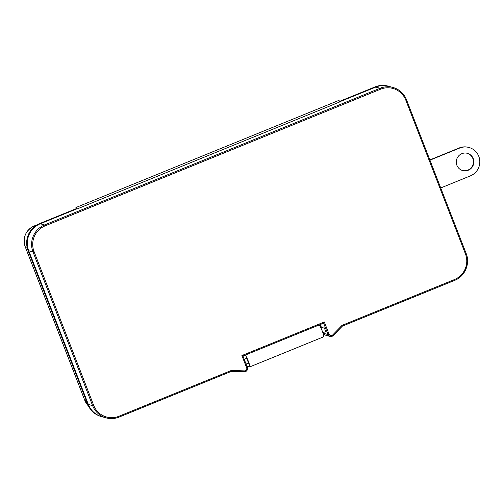 <?xml version="1.0" encoding="UTF-8"?>
<svg xmlns="http://www.w3.org/2000/svg" width="504" height="504" viewBox="0 0 504 504"><rect width="100%" height="100%" fill="white"/><g stroke="black" fill="none" stroke-linecap="round" stroke-linejoin="round"><path stroke-width="0.76" d="M456.882 165.287A8.933 8.782 105.5 0 0 471.58 167.882A8.933 8.782 105.5 0 0 467.454 153.342A8.933 8.782 105.5 0 0 456.882 165.287M462.477 170.503A8.933 8.782 105.5 0 0 472.846 158.508A8.933 8.782 105.5 0 0 467.252 153.285M440.735 187.954L470.452 175.846A15 14.736 105.5 0 0 469.079 147.502A15 14.736 105.5 0 0 459.673 148.056L429.956 160.165M247.369 367.441A3.188 3.137 -74.5 0 1 245.612 371.549L231.311 371.385L119.076 417.11A20.74 20.381 -74.5 0 1 106.073 417.879A20.74 20.381 -74.5 0 1 92.629 405.638L32.999 251.918A20.74 20.381 -74.5 0 1 44.547 224.96L380.06 88.257L375.776 87.072L339.734 101.758L375.776 87.072A20.74 20.381 105.5 0 1 388.779 86.297A20.74 20.381 105.5 0 0 375.776 87.072L375.121 86.89L339.532 101.386M76.173 208.694L39.608 223.587A20.74 20.381 105.5 0 0 28.066 250.545L87.69 404.265A20.74 20.381 105.5 0 0 101.134 416.512L101.795 416.695A20.74 20.381 105.5 0 1 88.345 404.447A20.74 20.381 105.5 0 0 101.795 416.695L106.073 417.879C110.483 419.063 114.824 418.811 119.095 417.11L118.906 416.272L231.317 370.471L244.522 370.881A2.236 2.192 105.5 0 0 246.658 367.819L241.895 355.547L324.311 321.968L323.612 323.165L242.953 356.026M76.501 209.002L40.263 223.77A20.74 20.381 105.5 0 0 28.722 250.727L88.345 404.447L28.722 250.727A20.74 20.381 105.5 0 1 40.263 223.77L76.501 209.002L75.928 207.528L76.501 209.002M324.311 321.968L329.074 334.234A2.236 2.192 105.5 0 0 332.678 334.965L342.008 325.37L454.419 279.569A19.782 19.442 105.5 0 0 465.425 253.858L405.802 100.138A19.782 19.442 105.5 0 0 380.57 89.195L380.06 88.257A20.74 20.381 -74.5 0 1 393.057 87.488L388.124 86.121A20.74 20.381 105.5 0 0 375.121 86.89M323.089 333.175A3.188 3.137 105.5 0 0 325.156 335.059L325.811 335.242A3.188 3.137 105.5 0 1 323.744 333.358A3.188 3.137 105.5 0 0 325.811 335.242L330.095 336.433A3.188 3.137 -74.5 0 1 328.022 334.549L323.744 333.358L323.423 332.527L323.744 333.358L322.913 332.734M319.807 324.721L321.067 327.972M320.311 324.513L321.577 327.764L320.311 324.513M263.516 361.318L305.594 344.156M338.965 100.359L75.928 207.528L338.965 100.359L339.822 101.915L76.791 209.084M469.079 147.502L468.676 147.388A15 14.736 105.5 0 0 459.276 147.943L429.868 159.925M323.48 327.008A2.551 0.378 67.8 0 1 323.511 326.976A2.551 0.378 67.8 0 1 323.562 326.976A2.551 0.378 67.8 0 1 324.878 329.332A2.551 0.378 67.8 0 1 325.439 331.708A2.551 0.378 67.8 0 1 325.395 331.708M329.074 334.234L328.022 334.549L323.631 323.165L242.959 356.032L241.895 355.547M342.008 325.37L342.361 326.138L333.188 335.563A3.188 3.137 -74.5 0 1 332.123 336.3M342.38 326.132L454.608 280.413L342.386 326.126L333.188 335.582L332.678 334.965M244.522 370.881L244.32 371.788L231.317 371.385L231.317 370.471M247.88 363.308A3.181 0.473 -112.2 0 0 248.321 363.787A3.181 0.473 -112.2 0 0 248.377 363.781A3.181 0.473 -112.2 0 0 247.678 360.826A3.181 0.473 -112.2 0 0 246.034 357.89A3.181 0.473 -112.2 0 0 245.971 357.89A3.181 0.473 -112.2 0 0 245.952 358.577M319.183 324.973A6.621 0.977 67.8 0 1 322.258 331.027A6.621 0.977 67.8 0 1 323.574 336.829L249.631 366.956A6.621 0.977 -112.2 0 1 249.512 366.956L246.916 366.238M249.631 366.956A6.621 0.977 -112.2 0 0 248.314 361.154A6.621 0.977 -112.2 0 0 245.24 355.099M39.608 223.587L44.547 224.96L45.058 225.893A19.782 19.442 105.5 0 0 34.051 251.603L93.675 405.329A19.782 19.442 105.5 0 0 118.906 416.272M28.066 250.545L32.999 251.918L34.051 251.603M87.69 404.265L92.629 405.638L93.675 405.329M37.208 224.752L34.058 226.038M84.83 400.428L84.848 400.472A15.952 15.674 105.5 0 0 88.433 405.959M25.206 246.702L84.848 400.472L86.386 400.901M34.94 226.252L34.108 226.019A15.952 15.674 105.5 0 0 25.225 246.752L27.096 247.269M459.276 147.943L459.673 148.056M245.587 371.561A3.188 3.137 -74.5 0 1 244.333 371.788M332.092 336.313A3.188 3.137 -74.5 0 1 330.095 336.433L332.111 336.313L333.188 335.582M231.304 371.385L119.108 417.098M245.599 371.555C247.306 370.661 247.899 369.287 247.376 367.422L242.959 356.032L247.376 367.422L246.658 367.819M465.425 253.858L466.15 253.468A20.74 20.381 -74.5 0 1 454.621 280.4C464.858 276.538 470.389 263.623 466.15 253.468L406.52 99.767M405.802 100.138L406.526 99.748C403.937 93.511 399.451 89.428 393.057 87.488A20.74 20.381 -74.5 0 1 406.507 99.735L466.15 253.468M380.57 89.195L45.058 225.893M454.419 279.569L454.608 280.413M88.446 405.978L84.823 400.459L25.2 246.733C22.585 237.416 25.54 230.511 34.077 226.019L37.277 224.715M322.881 332.747L325.439 331.708M248.396 363.094L246.065 364.046M246.469 358.369L244.219 359.283M320.96 328.016L323.511 326.976"/></g></svg>
